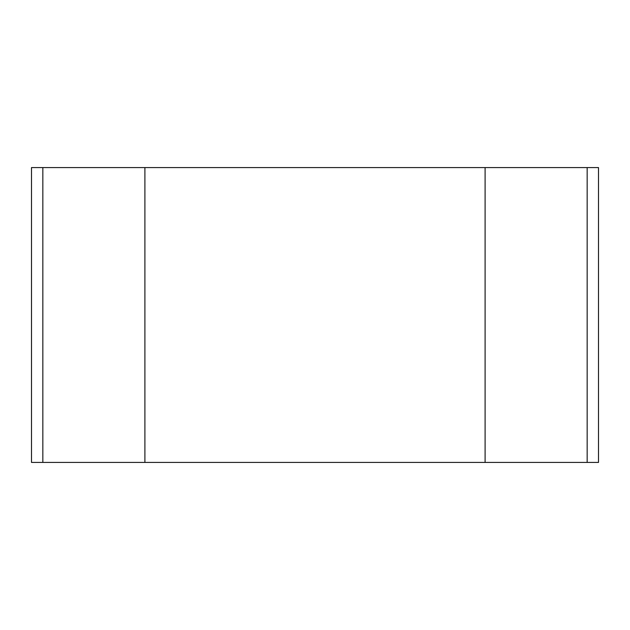 <?xml version="1.0" encoding="UTF-8"?>
<svg xmlns="http://www.w3.org/2000/svg" width="630" height="630" viewBox="0 0 630 630"><rect width="100%" height="100%" fill="white"/><g stroke="black" fill="none" stroke-linecap="round" stroke-linejoin="round"><path stroke-width="0.94" d="M598.5 462.42L587.16 462.42L587.16 167.58L598.5 167.58L598.5 462.42M42.84 462.42L31.5 462.42L31.5 167.58L42.84 167.58L42.84 462.42L587.16 462.42M587.16 167.58L42.84 167.58M485.1 462.42L485.1 167.58M144.9 167.58L144.9 462.42"/></g></svg>
